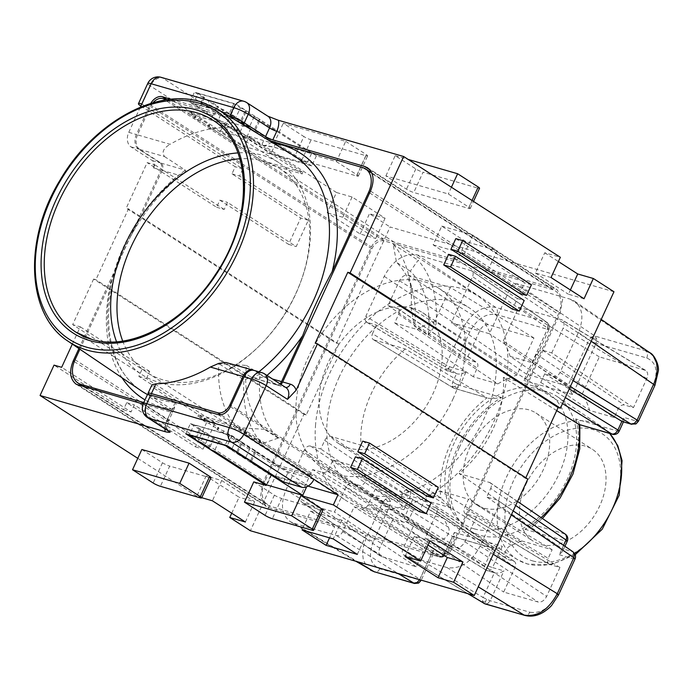 <?xml version="1.0" encoding="UTF-8"?>
<svg xmlns="http://www.w3.org/2000/svg" width="693" height="693" viewBox="0 0 693 693"><rect width="100%" height="100%" fill="white"/><g stroke="black" fill="none" stroke-linecap="round" stroke-linejoin="round"><path stroke-width="0.52" stroke-dasharray="3.46 2.6" d="M236.859 427.607L264.371 429.296A107.025 73.666 122.7 0 1 246.422 365.419L218.91 363.73A121.665 83.749 -57.3 0 0 236.859 427.607L261.911 443.719A121.665 83.749 -57.3 0 1 243.971 379.842L218.91 363.73M246.422 365.419L260.17 374.255A107.025 73.666 122.7 0 0 278.11 438.132L264.371 429.296M143.772 402.555L171.587 410.602L175.71 405.44L176.048 403.82L175.45 402.642L153.525 387.742L152.044 386.278L151.819 385.057M149.108 394.707A11.261 1.646 -155.3 0 0 150.65 395.798L171.959 409.502A5.631 0.823 24.7 0 1 173.267 410.75A5.631 0.823 24.7 0 1 171.587 410.602M152.936 102.798A11.261 7.753 -57.3 0 0 150.563 106.514L137.517 134.866L170.114 144.3A139.362 95.929 122.7 0 1 224.593 127.503L229.08 117.767L166.987 99.801M224.593 127.503C230.154 127.763 235.308 129.262 240.064 131.991L261.633 145.14L264.873 138.089A5.631 0.823 -155.3 0 0 267.082 139.336M271.76 142.178L266.684 145.106L263.678 145.625L261.694 145.175A140.168 96.483 122.7 0 1 276.42 147.852A140.168 96.483 122.7 0 1 292.931 155.085C284.139 149.731 274.229 146.569 263.184 145.608M164.596 156.609L185.412 170.183L185.88 171.102L183.74 173.068L178.508 175.121L162.153 170.391A5.631 4.002 -73.9 0 0 161.045 163.115L139.735 149.411L164.596 156.609C161.486 152.391 163.331 148.285 170.114 144.3M371.881 248.83A11.261 7.753 -57.3 0 1 384.156 240.913L552.434 289.605A22.531 15.506 122.7 0 1 555.301 290.904A22.531 15.506 122.7 0 1 558.35 314.258L451.23 547.141A11.261 7.753 -57.3 0 1 438.964 555.067L270.677 506.375A22.531 15.506 122.7 0 1 267.81 505.076A22.531 15.506 122.7 0 1 264.769 481.713L371.881 248.83L150.563 106.514M79.894 349.22L112.474 278.343L120.591 257.952C98.267 313.037 108.169 369.741 141.329 390.843A140.168 96.483 122.7 0 1 185.412 170.183M411.036 308.038L436.096 324.151A121.665 83.749 -57.3 0 0 418.148 260.273L410.282 271.214A107.025 73.666 122.7 0 1 428.231 335.091L414.483 326.256L411.036 308.038A121.665 83.749 -57.3 0 0 408.619 275.095A121.665 83.749 -57.3 0 0 393.096 244.161L396.535 262.378A107.025 73.666 122.7 0 1 412.82 292.359A107.025 73.666 122.7 0 1 414.483 326.256M428.231 335.091L436.096 324.151M253.517 370.27A11.261 8.004 -73.9 0 1 254.487 370.772L229.626 363.574L251.741 377.581L257.796 378.179L265.202 376.888L272.54 379.01M227.919 362.829L229.626 363.574M279.989 383.801A5.631 4.002 -73.9 0 1 276.55 384.823A5.631 4.002 -73.9 0 1 275.788 384.468L254.487 370.772M315.488 425.831A121.665 83.749 122.7 0 1 461.85 288.635A121.665 83.749 122.7 0 1 477.364 295.651A121.665 83.749 122.7 0 1 488.288 432.709A121.665 83.749 122.7 0 1 361.261 507.345A121.665 83.749 122.7 0 1 345.746 500.329A121.665 83.749 122.7 0 1 315.488 425.831M122.696 341.034A121.665 83.749 -57.3 0 0 147.548 372.869A121.665 83.749 -57.3 0 0 163.054 379.885A121.665 83.749 -57.3 0 0 259.442 345.798A121.665 83.749 -57.3 0 0 300.953 281.245A121.665 83.749 -57.3 0 0 279.158 168.2A121.665 83.749 -57.3 0 0 263.643 161.183A121.665 83.749 -57.3 0 0 239.882 158.801M229.08 117.767A11.261 1.646 24.7 0 1 236.096 120.443M264.873 138.089L261.763 136.088M162.153 170.391L140.073 218.338L126.888 243.529L120.591 257.952M137.517 134.866A11.261 8.004 106.1 0 0 139.735 149.411M235.837 131.263L244.776 137.015A3.941 0.572 24.7 0 1 248.744 138.695A3.941 0.572 24.7 0 1 250.762 140.203A3.941 0.572 24.7 0 1 249.584 140.107L302.165 173.917L266.372 163.565L213.799 129.747A3.941 0.572 24.7 0 1 209.823 128.066A3.941 0.572 24.7 0 1 207.805 126.559A3.941 0.572 24.7 0 1 208.983 126.654L200.052 120.911A3.941 0.572 24.7 0 1 196.076 119.231A3.941 0.572 24.7 0 1 194.057 117.715A3.941 0.572 24.7 0 1 195.235 117.819L188.704 113.617L224.497 123.978L231.029 128.17A3.941 0.572 24.7 0 1 234.996 129.851A3.941 0.572 24.7 0 1 237.015 131.367A3.941 0.572 24.7 0 1 235.837 131.263L236.538 129.747L245.469 135.49A3.941 0.572 24.7 0 1 249.445 137.171A3.941 0.572 24.7 0 1 251.455 138.687A3.941 0.572 24.7 0 1 250.286 138.591L249.584 140.107M393.096 244.161L418.148 260.273M410.282 271.214L396.535 262.378M260.17 374.255L243.971 379.842M278.11 438.132L261.911 443.719M216.996 429.227L217.689 427.711A3.941 0.572 24.7 0 0 219.707 429.227A3.941 0.572 24.7 0 0 223.683 430.907L276.256 464.717L312.049 475.069L259.468 441.259L258.766 442.775L311.348 476.593L275.563 466.233L222.981 432.423A3.941 0.572 24.7 0 1 219.005 430.743A3.941 0.572 24.7 0 1 216.996 429.227A3.941 0.572 24.7 0 1 218.165 429.331L209.234 423.588A3.941 0.572 24.7 0 1 205.258 421.907A3.941 0.572 24.7 0 1 203.248 420.391A3.941 0.572 24.7 0 1 204.426 420.486L197.895 416.294L233.68 426.645L240.211 430.847A3.941 0.572 24.7 0 1 244.187 432.527A3.941 0.572 24.7 0 1 246.197 434.043A3.941 0.572 24.7 0 1 245.019 433.939L253.959 439.683A3.941 0.572 24.7 0 1 257.926 441.363A3.941 0.572 24.7 0 1 259.944 442.879A3.941 0.572 24.7 0 1 258.766 442.775M217.689 427.711A3.941 0.572 24.7 0 1 218.867 427.815L218.165 429.331M203.248 420.391L203.941 418.875A3.941 0.572 24.7 0 0 205.96 420.382A3.941 0.572 24.7 0 0 209.936 422.063L218.867 427.815M203.941 418.875A3.941 0.572 24.7 0 1 205.119 418.97L204.426 420.486M246.197 434.043L246.899 432.519A3.941 0.572 24.7 0 0 244.88 431.011A3.941 0.572 24.7 0 0 240.913 429.331L234.381 425.13L198.588 414.769L205.119 418.97M246.899 432.519A3.941 0.572 24.7 0 1 245.72 432.423L245.019 433.939M259.944 442.879L260.646 441.363A3.941 0.572 24.7 0 0 258.628 439.847A3.941 0.572 24.7 0 0 254.652 438.167L245.72 432.423M260.646 441.363A3.941 0.572 24.7 0 1 259.468 441.259M116.528 341.718A126.169 86.85 -57.3 0 0 142.36 374.896A126.169 86.85 -57.3 0 0 158.437 382.172A126.169 86.85 -57.3 0 0 258.402 346.812A126.169 86.85 -57.3 0 0 301.446 279.877A126.169 86.85 -57.3 0 0 278.846 162.638A126.169 86.85 -57.3 0 0 262.76 155.362A126.169 86.85 -57.3 0 0 237.942 152.902M230.353 406.678L451.68 548.995L560.187 313.071L562.647 299.272L557.146 289.717L554.27 288.418L488.409 269.36L497.02 250.623L465.8 241.588L457.189 260.325L383.705 239.059A11.261 7.753 122.7 0 0 371.439 246.985L262.924 482.908L260.464 496.699L265.965 506.262L268.841 507.562L334.702 526.619L329.547 537.846M357.311 554.383L365.921 535.654L341.866 520.183L310.646 511.148L302.035 529.885M451.68 548.995A11.261 7.753 122.7 0 1 439.405 556.912L365.921 535.654M455.829 238.617L524.566 282.813L519.672 293.442M448.614 254.305L517.35 298.51L512.456 309.139M171.223 99.298L228.699 115.93M465.8 241.588L441.744 226.126L433.134 244.854L457.189 260.325M433.134 244.854L464.353 253.889L488.409 269.36M207.805 126.559L208.506 125.035A3.941 0.572 24.7 0 0 210.525 126.55A3.941 0.572 24.7 0 0 214.492 128.231L267.074 162.041L302.858 172.401L250.286 138.591M208.506 125.035A3.941 0.572 24.7 0 1 209.684 125.138L208.983 126.654M194.057 117.715L194.759 116.199A3.941 0.572 24.7 0 0 196.777 117.715A3.941 0.572 24.7 0 0 200.745 119.395L209.684 125.138M194.759 116.199A3.941 0.572 24.7 0 1 195.937 116.303L195.235 117.819M237.015 131.367L237.708 129.851A3.941 0.572 24.7 0 0 235.698 128.335A3.941 0.572 24.7 0 0 231.722 126.654L225.19 122.453L189.406 112.101L195.937 116.303M237.708 129.851A3.941 0.572 24.7 0 1 236.538 129.747M441.744 226.126L472.964 235.161L497.02 250.623M468.563 208.359A5.631 0.823 24.7 0 0 470.244 208.498A5.631 0.823 24.7 0 0 468.936 207.25L448.319 193.988L385.88 175.927L406.496 189.18A5.631 0.823 -155.3 0 0 413.738 192.498L468.563 208.359L477.884 188.106L423.059 172.245L413.738 192.498M267.645 116.095L268.009 116.285A11.261 7.753 -57.3 0 0 266.571 115.636L267.836 116.173M551.039 277.529L535.429 273.016L544.741 252.763L560.351 257.285M544.741 252.763L558.393 261.547M613.963 291.753L390.098 226.983L336.547 343.425L338.825 344.083L306.228 414.96L303.941 414.301L250.39 530.743M352.096 197.02L342.784 217.273L375.779 238.487L360.169 233.974L327.174 212.76L336.486 192.507L352.096 197.02L385.091 218.234L369.482 213.721L390.098 226.983M336.486 192.507L249.194 136.374L273.943 143.538L294.568 156.791L303.88 136.547L283.255 123.285L345.694 141.355L336.382 161.599L316.398 155.821L235.975 104.106L194.482 92.1L250.84 128.344L232.753 123.111A11.261 7.753 122.7 0 0 220.487 131.029L244.542 146.5L249.194 136.374M336.382 161.599L357.008 174.861A5.631 0.823 24.7 0 1 358.316 176.117A5.631 0.823 24.7 0 1 356.635 175.97L301.81 160.109A5.631 0.823 24.7 0 1 294.568 156.791M149.957 397.314L171.266 411.018L167.308 419.62L145.998 405.925L149.957 397.314A11.261 1.646 -155.3 0 1 147.332 394.811M143.096 404.08L170.894 412.127A5.631 0.823 -155.3 0 0 172.574 412.266A5.631 0.823 -155.3 0 0 171.266 411.018M334.702 526.619L310.646 511.148M254.097 370.409A11.261 8.004 -73.9 0 1 255.622 371.101L276.931 384.806A5.631 4.002 -73.9 0 0 277.694 385.152A5.631 4.002 -73.9 0 0 280.864 384.364M78.915 348.553L161.01 170.054A5.631 4.002 -73.9 0 0 159.901 162.786L138.591 149.082A11.261 8.004 -73.9 0 1 136.382 134.537L150.112 104.669A11.261 7.753 122.7 0 1 150.745 103.448M140.324 107.198L128.768 132.337A11.261 8.004 -73.9 0 0 130.977 146.881L152.287 160.577A5.631 4.002 -73.9 0 1 153.396 167.853L154.79 164.813L147.176 162.612L126.221 208.177L336.547 343.425M303.941 414.301L93.624 279.054L95.903 279.712L128.508 208.836L126.221 208.177M93.624 279.054L72.661 324.619L142.082 369.256L138.825 376.342L207.553 420.547L195.452 446.872L126.715 402.668L123.458 409.762L54.037 365.116M72.332 344.092L80.275 326.819L72.661 324.619M140.852 106.064A11.261 1.646 -155.3 0 0 141.06 106.202L235.23 166.753L231.964 173.839L300.701 218.035L288.591 244.36L219.854 200.164L216.597 207.25L147.176 162.612M216.597 207.25L224.211 209.459L227.469 202.365L296.206 246.569L308.316 220.244L239.579 176.039L242.845 168.953L141.805 103.985M242.845 168.953L235.23 166.753M250.84 128.344L246.18 138.47L189.821 102.226L194.482 92.1M189.821 102.226L231.323 114.232L235.975 104.106M273.943 143.538L283.255 123.285M316.398 155.821L311.737 165.948L244.542 146.5M360.169 233.974L369.482 213.721M311.737 165.948L231.323 114.232M246.18 138.47L220.487 131.029L150.381 85.949L141.06 106.202M198.025 93.364L233.81 103.725L240.341 107.926L235.681 118.044L229.149 113.851L193.364 103.491L199.896 107.692A3.941 0.572 24.7 0 0 198.718 107.588L203.378 97.462A3.941 0.572 24.7 0 1 204.548 97.566L198.025 93.364L193.364 103.491M240.341 107.926A3.941 0.572 24.7 0 1 244.308 109.607A3.941 0.572 24.7 0 1 246.327 111.114A3.941 0.572 24.7 0 1 245.149 111.019L254.088 116.762A3.941 0.572 24.7 0 1 258.056 118.442A3.941 0.572 24.7 0 1 260.074 119.958A3.941 0.572 24.7 0 1 258.896 119.854L311.478 153.664L275.693 143.312L223.111 109.503A3.941 0.572 24.7 0 1 219.135 107.822A3.941 0.572 24.7 0 1 217.126 106.306A3.941 0.572 24.7 0 1 218.295 106.41L209.364 100.658L204.704 110.785A3.941 0.572 24.7 0 1 200.736 109.104A3.941 0.572 24.7 0 1 198.718 107.588M204.704 110.785L213.643 116.528A3.941 0.572 24.7 0 0 212.465 116.433L217.126 106.306M223.111 109.503L218.451 119.629A3.941 0.572 24.7 0 1 214.483 117.949A3.941 0.572 24.7 0 1 212.465 116.433M218.451 119.629L271.032 153.439L306.817 163.791L254.244 129.981A3.941 0.572 24.7 0 0 255.414 130.085L260.074 119.958M254.088 116.762L249.428 126.888A3.941 0.572 24.7 0 1 253.404 128.569A3.941 0.572 24.7 0 1 255.414 130.085M249.428 126.888L240.497 121.145A3.941 0.572 24.7 0 0 241.666 121.24L246.327 111.114M235.681 118.044A3.941 0.572 24.7 0 1 239.657 119.724A3.941 0.572 24.7 0 1 241.666 121.24M556.713 410.602L503.317 377.339L534.632 386.399C537.075 386.763 539.128 385.438 540.765 382.441L544.724 373.83L553.863 376.472C556.314 376.836 558.359 375.519 559.996 372.513L578.395 332.51C584.052 318.494 582.796 308.056 574.636 301.212L570.408 299.229L516.727 283.697C514.275 283.333 512.231 284.658 510.594 287.656L489.397 333.731L451.325 322.713L472.522 276.637L547.825 328.187L549.081 329.392L547.392 329.262L523.873 380.388L527.174 377.009L526.637 374.255L451.325 322.713M376.446 325.138L372.488 333.749L456.167 384.035L454.903 386.789L457.198 388.349L454.816 388.634L453.473 388.045L452.131 386.079L452.633 382.164L456.592 373.553L376.446 325.138L366.649 322.21C365.029 320.98 364.752 319.023 365.826 316.329L384.225 276.325C393.087 260.118 404.132 252.988 417.351 254.946L471.82 270.842C473.336 272.115 473.562 274.047 472.522 276.637M373.96 339.908L405.284 348.969L487.006 397.843L454.114 388.331L373.31 339.622C371.691 338.392 371.413 336.434 372.488 333.749M412.647 499.67L405.188 515.878L485.343 564.293A5.631 0.823 -155.3 0 0 492.524 567.567L502.304 546.301C499.047 548.25 496.136 548.96 493.581 548.423L412.647 499.67L375.329 488.877L367.879 505.084C366.242 508.082 364.197 509.398 361.746 509.043L354.132 506.834L342.723 531.644C341.077 534.649 339.033 535.966 336.59 535.602L293.936 523.267L290.402 521.725C281.644 515.081 280.163 504.504 285.958 489.986L304.357 449.982C305.994 446.985 308.038 445.66 310.49 446.023L320.772 448.995L324.731 440.393C326.368 437.387 328.413 436.07 330.864 436.434L361.036 445.157A90.125 62.041 122.7 0 1 405.284 348.969M575.493 555.613L574.047 554.599L572.349 551.55L497.825 500.372C499.341 501.637 499.575 503.568 498.527 506.167L480.128 546.171C471.266 562.378 460.221 569.507 446.994 567.55L403.698 554.928C402.079 553.698 401.801 551.741 402.876 549.047L414.284 524.246L406.011 521.751C404.391 520.521 404.114 518.563 405.188 515.878M497.046 500L486.763 497.028L490.722 488.418L515.661 505.492M503.317 377.339A90.125 62.041 122.7 0 1 459.069 473.527L490.029 482.623C491.536 483.896 491.77 485.828 490.722 488.418M527.806 479.071L525.528 478.413L525.814 477.789M521.604 540.886L552.139 549.722L548.18 558.333L464.553 507.813L468.511 499.203L440.081 490.973A95.755 65.913 -57.3 0 1 430.154 495.183A5.631 3.881 122.7 0 0 425.926 499.792A5.631 3.881 122.7 0 0 426.94 504.825L506.765 558.913A7.952 5.475 122.7 0 1 505.336 551.819A7.952 5.475 122.7 0 1 511.313 545.304A93.434 64.319 -57.3 0 0 521.604 540.886L440.081 490.973M559.944 567.472L476.308 516.952L465.375 513.686L549.003 564.215L559.944 567.472L546.612 596.448C544.317 600.649 541.45 602.503 538.019 601.992L503.664 592.056L515.081 567.246C516.12 564.648 515.895 562.716 514.379 561.451L507.856 559.424A7.952 5.475 122.7 0 1 506.765 558.913M549.003 564.215C547.383 562.985 547.106 561.018 548.18 558.333M448.302 527.07A7.952 5.475 122.7 0 1 447.115 535.836A7.952 5.475 122.7 0 1 439.475 539.639L433.74 537.976C431.289 537.612 429.244 538.929 427.598 541.935L416.19 566.744L380.743 556.288C378.621 554.513 378.3 551.81 379.764 548.172L393.096 519.196L403.369 522.167C405.821 522.531 407.865 521.205 409.511 518.208L413.47 509.598L444.005 518.433A93.434 64.319 -57.3 0 0 448.302 527.07L365.575 476.498A5.631 3.881 122.7 0 1 364.735 482.709A5.631 3.881 122.7 0 1 359.329 485.395L352.027 483.281L433.74 537.976M459.216 447.756A79.981 55.059 122.7 0 1 546.344 391.51A79.981 55.059 122.7 0 1 557.302 396.63A79.981 55.059 122.7 0 1 567.342 479.045A79.981 55.059 122.7 0 1 470.79 531.159A79.981 55.059 122.7 0 1 459.216 447.756M582.25 393.996L599.332 356.869L645.642 370.4C647.912 372.124 648.301 374.87 646.794 378.629L633.471 407.614L624.332 404.963C621.881 404.608 619.837 405.925 618.199 408.931L614.241 417.532L589.622 410.412A100.199 68.971 -57.3 0 0 582.25 393.996L503.274 341.077A102.512 70.565 -57.3 0 1 510.083 356.349L589.622 410.412M497.895 383.87A100.199 68.971 -57.3 0 1 516.857 375.078L533.939 337.95L488.539 324.809C485.109 324.307 482.25 326.152 479.946 330.353L466.623 359.338L476.541 362.344C478.049 363.608 478.283 365.549 477.234 368.139L473.276 376.749L497.895 383.87L417.143 329.452L394.698 322.964L398.657 314.353L477.234 368.139M476.308 516.952L464.899 541.753C462.603 545.963 459.736 547.808 456.306 547.305L425.086 538.27L503.664 592.056M426.94 504.825A5.631 3.881 122.7 0 0 427.711 505.18L435.802 507.666C437.318 508.931 437.543 510.862 436.503 513.461L425.086 538.27M465.375 513.686C463.756 512.456 463.478 510.498 464.553 507.813M552.139 549.722L468.511 499.203M381.834 556.8L303.257 503.014L334.476 512.049L345.885 487.24C347.531 484.242 349.575 482.917 352.027 483.281M303.257 503.014L302.165 502.503C300.043 500.727 299.722 498.024 301.186 494.386L312.595 469.577L393.096 519.196M444.005 518.433L361.408 468.217L332.969 459.987L329.01 468.589C327.373 471.595 325.329 472.912 322.877 472.557L312.595 469.577M361.408 468.217A95.755 65.913 -57.3 0 0 365.575 476.498M332.969 459.987L413.47 509.598M416.19 566.744L334.476 512.049M525.84 484.537A54.634 37.613 122.7 0 1 592.316 449.272A54.634 37.613 122.7 0 1 599.696 505.907A54.634 37.613 122.7 0 1 533.22 541.181A54.634 37.613 122.7 0 1 525.84 484.537M469.482 448.293A54.634 37.613 122.7 0 1 535.958 413.028A54.634 37.613 122.7 0 1 543.338 469.672A54.634 37.613 122.7 0 1 476.853 504.937A54.634 37.613 122.7 0 1 469.482 448.293M474.272 528.846A77.729 53.508 122.7 0 1 464.362 524.367A77.729 53.508 122.7 0 1 457.38 436.798A77.729 53.508 122.7 0 1 538.539 389.119A77.729 53.508 122.7 0 1 548.449 393.598A77.729 53.508 122.7 0 1 555.431 481.167A77.729 53.508 122.7 0 1 474.272 528.846M412.759 308.238A77.729 53.508 -57.3 0 0 331.601 355.916A77.729 53.508 -57.3 0 0 338.582 443.485A77.729 53.508 -57.3 0 0 348.492 447.964A77.729 53.508 -57.3 0 0 429.651 400.285A77.729 53.508 -57.3 0 0 422.669 312.716A77.729 53.508 -57.3 0 0 412.759 308.238M452.962 399.029A107.025 73.666 -57.3 0 0 438.513 288.08A107.025 73.666 -57.3 0 0 394.161 281.15A107.025 73.666 -57.3 0 0 308.29 357.172A107.025 73.666 -57.3 0 0 322.739 468.121A107.025 73.666 -57.3 0 0 452.962 399.029M339.215 377.061A107.025 73.666 -57.3 0 0 343.2 479.071A107.025 73.666 -57.3 0 0 353.673 488.011A107.025 73.666 -57.3 0 0 483.896 418.918A107.025 73.666 -57.3 0 0 469.438 307.969A107.025 73.666 -57.3 0 0 339.215 377.061M510.083 356.349L532.519 362.846L614.241 417.532M532.519 362.846L536.477 354.236C538.123 351.23 540.168 349.913 542.619 350.277L551.758 352.919L633.471 407.614M503.274 341.077L518.832 307.25L562.014 319.88C564.284 321.604 564.665 324.35 563.166 328.11L551.758 352.919M518.832 307.25L599.332 356.869M533.939 337.95L450.303 287.422L434.745 321.249A102.512 70.565 -57.3 0 0 417.143 329.452M516.857 375.078L434.745 321.249M398.657 314.353C399.705 311.763 399.471 309.832 397.964 308.558L388.045 305.552L399.454 280.743C401.749 276.533 404.617 274.688 408.038 275.199L450.303 287.422M473.276 376.749L394.698 322.964M388.045 305.552L466.623 359.338M564.925 546.301L562.612 551.325L562.075 548.57L573.146 551.923M483.861 603.352L482.519 601.385L483.021 597.47L490.211 600.744L529.85 612.214C528.248 615.089 526.351 616.051 524.142 615.098M482.519 601.385L485.291 602.096L487.595 603.655L485.204 603.941M414.284 524.246L495.218 572.998L487.525 570.763A5.631 4.002 106.1 0 0 492.524 567.567L503.95 570.867C500.684 572.816 497.782 573.527 495.218 572.998M385.455 499.159L387.595 501.238L386.2 504.27L382.666 502.399L385.455 499.159L388.799 498.44L390.497 501.489L389.847 505.673L373.284 541.675L366.103 538.409L363.383 546.491L362.586 553.265L363.262 559.485L366.528 566.528L370.564 570.148M361.036 445.157L440.921 498.033L450.874 507.839L410.221 496.075L403.941 509.745L399.081 501.411L320.772 448.995M367.307 322.496L446.812 370.634L445.469 368.667L445.98 364.752L449.506 366.614L448.241 369.378L450.545 370.937L447.453 370.911L457.38 373.891C459.935 374.419 462.846 373.718 466.103 371.769L453.161 368.026L469.724 332.016C476.931 318.78 485.932 312.967 496.708 314.596L547.392 329.262L548.042 325.078L546.344 322.028L547.141 322.401L548.38 324.298L547.825 328.187L526.637 374.255L567.714 386.148L489.397 333.731M405.829 489.57L407.969 491.649L406.566 494.672L403.04 492.81L405.829 489.57L409.173 488.842L440.921 498.033A87.898 60.508 -57.3 0 1 487.006 397.843L453.473 388.045L373.31 339.622M454.903 386.789L452.131 386.079M384.225 276.325L462.543 328.742C471.422 312.517 482.467 305.388 495.66 307.363L546.344 322.028L471.041 270.478M596.734 339.163L593.832 338.912L592.428 341.944L588.903 340.072L591.692 336.833L595.036 336.114L596.734 339.163L596.084 343.347L646.768 358.012C656.332 362.274 658.497 371.309 653.274 385.126L636.711 421.136L623.769 417.385L623.83 421.049L622.487 421.665M593.832 338.912L591.692 336.833M548.38 324.298L549.488 326.082L549.081 329.392L549.488 326.082L548.042 325.078M366.649 322.21L446.812 370.634L457.38 373.891M448.241 369.378L445.469 368.667M592.428 341.944L596.084 343.347L572.565 394.482L567.714 386.148L588.903 340.072L510.594 287.656M631.713 424.333L634.095 424.047L636.711 421.136L638.392 421.283M544.724 373.83L569.256 388.955M636.139 423.744L634.095 424.047M542.437 518.494L532.302 526.775L533.298 525.502L532.804 524.618L459.069 473.527M578.889 424.428C580.136 424.229 579.071 422.409 575.684 418.962L617.48 431.055L623.769 417.385M532.302 526.775L524.947 529.27A82.268 56.627 -57.3 0 0 575.684 418.962M562.612 551.325L559.312 554.703L565.601 541.034A5.631 4.002 106.1 0 0 564.552 533.801A5.631 3.933 124.4 0 1 565.341 534.182M563.548 545.356L562.075 548.57L486.763 497.028M487.881 398.206L492.801 398.579L501.611 397.531A82.268 56.627 -57.3 0 0 450.874 507.839M330.864 436.434L409.173 488.842L410.871 491.9L410.221 496.075L406.566 494.672M407.969 491.649L410.871 491.9M387.595 501.238L390.497 501.489M414.431 583.463L416.814 583.177L419.438 580.266L433.177 550.389L433.238 554.062L431.271 554.383L354.132 506.834M421.015 580.11L419.863 579.192L419.611 579.703M418.867 582.874L416.814 583.177M442.29 555.899L444.022 556.314L446.275 553.837L445.027 552.633L442.29 555.899L438.894 556.592L441.978 556.609L444.594 553.698L454.374 532.432L454.435 536.105L452.477 536.425L375.329 488.877M441.978 556.609L444.022 556.314L446.275 553.837L433.177 550.389M485.291 602.096L486.555 599.332M224.211 209.459L154.79 164.813M308.316 220.244L300.701 218.035M231.964 173.839L239.579 176.039M219.854 200.164L227.469 202.365M288.591 244.36L296.206 246.569M231.722 513.218L239.085 497.227L206.09 476.013L221.699 480.535L212.387 500.779M201.767 497.713L196.777 496.266L206.09 476.013M196.777 496.266L137.786 458.333M306.228 414.96L95.903 279.712M338.825 344.083L128.508 208.836M221.699 480.535L254.686 501.749L239.085 497.227M245.374 522.002L254.686 501.749M138.825 376.342L146.44 378.551L215.168 422.747L203.066 449.073L134.329 404.877L131.072 411.963L61.651 367.325M142.082 369.256L149.697 371.465L146.44 378.551M149.697 371.465L80.275 326.819M215.168 422.747L207.553 420.547M123.458 409.762L131.072 411.963M126.715 402.668L134.329 404.877M195.452 446.872L203.066 449.073M210.984 477.668A5.631 0.823 24.7 0 1 209.303 477.529L169.707 466.068L160.395 486.321M141.848 449.497L162.465 462.759A5.631 0.823 -155.3 0 0 169.707 466.068M322.921 510.057A5.631 0.823 24.7 0 1 321.24 509.918L281.644 498.458L272.332 518.71M253.777 481.886L274.402 495.149A5.631 0.823 -155.3 0 0 281.644 498.458M341.866 520.183L333.255 538.92M362.69 441.12L431.418 485.317L426.533 495.954M355.474 456.817L424.203 501.013L419.317 511.642M405.033 556.522L414.345 536.278L429.955 540.791M414.345 536.278L427.997 545.053M438.279 487.3L431.418 485.317M424.203 501.013L431.055 502.997M266.51 484.684L270.807 475.337L307.987 486.096M270.807 475.337L190.393 423.631L185.733 433.757M190.393 423.631L231.886 435.637L288.253 471.881L313.946 479.313M193.936 424.896L229.721 435.256L236.252 439.449A3.941 0.572 24.7 0 1 240.228 441.129A3.941 0.572 24.7 0 1 242.238 442.645A3.941 0.572 24.7 0 1 241.06 442.55L250 448.293A3.941 0.572 24.7 0 1 253.967 449.974A3.941 0.572 24.7 0 1 255.986 451.49A3.941 0.572 24.7 0 1 254.807 451.386L307.389 485.195L271.604 474.844L219.023 441.034A3.941 0.572 24.7 0 1 215.047 439.353A3.941 0.572 24.7 0 1 213.037 437.837A3.941 0.572 24.7 0 1 214.206 437.933L205.275 432.189A3.941 0.572 24.7 0 1 201.299 430.509A3.941 0.572 24.7 0 1 199.289 428.993A3.941 0.572 24.7 0 1 200.468 429.097L193.936 424.896L189.38 434.806M283.593 482.007L288.253 471.881M231.886 435.637L227.235 445.764M342.784 217.273L327.174 212.76M385.091 218.234L375.779 238.487M345.694 141.355L366.32 154.608A5.631 0.823 24.7 0 1 367.628 155.864A5.631 0.823 24.7 0 1 365.947 155.717L311.122 139.856A5.631 0.823 24.7 0 1 303.88 136.547M525.528 478.413L315.202 343.165M472.964 235.161L464.353 253.889M385.88 175.927L395.192 155.674L415.809 168.936A5.631 0.823 -155.3 0 0 423.059 172.245M395.192 155.674L408.186 159.433M479.565 188.253A5.631 0.823 24.7 0 1 477.884 188.106M451.42 187.231L448.319 193.988M584.034 298.744L568.425 294.23L570.382 289.969M535.429 273.016L568.425 294.23M531.418 284.797L524.566 282.813M517.35 298.51L524.203 300.493M229.721 435.256L225.164 445.166M236.252 439.449L231.956 448.795M241.06 442.55L236.408 452.668M250 448.293L245.703 457.64M254.807 451.386L250.156 461.512M307.389 485.195L306.67 486.763M271.604 474.844L266.944 484.97M219.023 441.034L214.362 451.152M214.206 437.933L209.555 448.059M205.275 432.189L200.615 442.316M200.468 429.097L195.807 439.223M223.683 430.907L222.981 432.423M276.256 464.717L275.563 466.233M209.936 422.063L209.234 423.588M198.588 414.769L197.895 416.294M234.381 425.13L233.68 426.645M240.913 429.331L240.211 430.847M254.652 438.167L253.959 439.683M312.049 475.069L311.348 476.593M209.364 100.658A3.941 0.572 24.7 0 1 205.388 98.978A3.941 0.572 24.7 0 1 203.378 97.462M233.81 103.725L229.149 113.851M245.149 111.019L240.497 121.145M258.896 119.854L254.244 129.981M311.478 153.664L306.817 163.791M275.693 143.312L271.032 153.439M218.295 106.41L213.643 116.528M204.548 97.566L199.896 107.692M245.469 135.49L244.776 137.015M302.858 172.401L302.165 173.917M267.074 162.041L266.372 163.565M214.492 128.231L213.799 129.747M200.745 119.395L200.052 120.911M189.406 112.101L188.704 113.617M225.19 122.453L224.497 123.978M231.722 126.654L231.029 128.17M154.149 388.193L150.65 395.798M161.045 163.115L185.352 170.149M85.845 387.517L270.677 506.375M75.061 359.728L264.769 481.713M172.193 409.303A145.799 100.364 122.7 0 1 145.002 399.878M121.977 377.728A145.799 100.364 122.7 0 1 111.564 280.362M275.788 384.468L251.481 377.434M451.23 547.141L230.908 405.466M369.646 192.914L558.35 314.258M240.064 131.991L243.347 124.861M438.964 555.067L220.781 414.769M141.017 216.337A145.799 100.364 122.7 0 1 178.508 175.121M175.26 402.486A140.168 96.483 122.7 0 1 160.533 399.809A140.168 96.483 122.7 0 1 147.626 394.62M175.208 402.451L171.959 409.502M217.489 109.104A138.037 95.019 -57.3 0 0 201.23 101.975A138.037 95.019 -57.3 0 0 57.658 185.646A138.037 95.019 -57.3 0 0 68.183 341.285M258.939 371.803A140.168 96.483 122.7 0 1 251.542 377.477M384.156 240.913L162.829 98.597M362.725 167.619L552.434 289.605M271.517 142.697A145.799 100.364 122.7 0 1 272.973 142.923M266.952 375.424A145.799 100.364 122.7 0 1 265.202 376.888M278.846 162.638L212.43 119.932A126.169 86.85 122.7 0 1 223.761 262.067A126.169 86.85 122.7 0 1 92.022 339.466A126.169 86.85 122.7 0 1 91.398 339.275M167.108 99.783L383.705 239.059M369.819 169.802L554.27 288.418M266.571 115.636L245.261 101.932A11.261 7.753 122.7 0 1 246.699 102.581M243.737 101.239A11.261 8.004 -73.9 0 1 245.261 101.932L162.647 78.023L232.753 123.111M218.087 414.596L439.405 556.912M79.141 385.577L268.841 507.562M370.486 191.086L560.187 313.071M143.373 403.421A11.261 1.646 -155.3 0 0 145.998 405.925A11.261 7.753 122.7 0 0 147.514 417.602M167.308 419.62A11.261 7.753 -57.3 0 0 168.823 431.306C167.767 429.296 165.592 429.643 168.616 420.876A5.631 0.823 -155.3 0 0 167.308 419.62M170.894 412.127L166.935 420.729A16.901 11.634 -57.3 0 0 164.969 428.82M166.935 420.729A5.631 0.823 -155.3 0 0 168.616 420.876L172.574 412.266M153.396 167.853L161.01 170.054M152.287 160.577L159.901 162.786M130.977 146.881L138.591 149.082M150.112 104.669L371.439 246.985M74.281 361.599L262.924 482.908M128.768 132.337L136.382 134.537M147.756 83.446A11.261 1.646 -155.3 0 0 150.381 85.949A11.261 7.753 122.7 0 1 162.647 78.023A11.261 8.004 106.1 0 0 161.123 77.33M570.408 299.229L645.72 350.779L595.036 336.114L516.727 283.697M578.395 332.51L591.19 341.268M559.996 372.513L573.102 380.596M524.947 529.27L565.601 541.034A5.631 0.823 -155.3 0 0 567.281 541.181M559.312 554.703L573.397 558.783L556.843 594.785C549.627 608.021 540.635 613.833 529.85 612.214M487.595 603.655L490.211 600.744L503.95 570.867M454.374 532.432L502.304 546.301M373.284 541.675C368.061 555.5 370.227 564.535 379.79 568.788L421.11 580.413M403.941 509.745L386.2 504.27M501.611 397.531L459.823 385.438L466.103 371.769M572.565 394.482L523.873 380.388M464.899 541.753L546.612 596.448M456.306 547.305L538.019 601.992M511.313 545.304L430.154 495.183M515.081 567.246L436.503 513.461M513.6 561.079L435.022 507.293M427.711 505.18L507.856 559.424M549.662 564.492L466.025 513.972M379.764 548.172L301.186 494.386M322.877 472.557L403.369 522.167M329.01 468.589L409.511 518.208M345.885 487.24L427.598 541.935M439.475 539.639L359.329 485.395M609.615 433.428A78.664 54.149 -57.3 0 0 602.685 427.382A78.664 54.149 -57.3 0 0 591.909 422.349A78.664 54.149 -57.3 0 0 506.219 477.668A78.664 54.149 -57.3 0 0 517.602 559.693A78.664 54.149 -57.3 0 0 526.871 563.755A78.664 54.149 -57.3 0 0 574.679 553.482M532.579 560.871A73.034 50.277 -57.3 0 0 612.136 509.511A73.034 50.277 -57.3 0 0 592.957 429.582A73.034 50.277 -57.3 0 0 513.4 480.942A73.034 50.277 -57.3 0 0 532.579 560.871M536.477 354.236L618.199 408.931M542.619 350.277L624.332 404.963M646.794 378.629L563.166 328.11M644.724 370.001L561.096 319.482M397.184 308.194L475.762 361.98M408.038 275.199L488.539 324.809M399.454 280.743L479.946 330.353M575.077 558.922L573.397 558.783L574.047 554.599M556.843 594.785L558.523 594.932M480.128 546.171L493.234 554.244M446.994 567.55L478.257 586.815M511.321 514.925L498.527 506.167M404.357 555.214L468.139 593.745M402.876 549.047L483.021 597.47L494.438 572.661L486.824 570.46A5.631 4.002 106.1 0 0 487.525 570.763A5.631 5.631 0 0 1 486.174 570.174A5.631 3.82 -58.9 0 0 486.824 570.46L406.67 522.037M304.357 449.982L382.666 502.399L366.103 538.409L285.958 489.986M310.49 446.023L388.799 498.44L399.081 501.411L403.04 492.81L324.731 440.393M293.936 523.267L357.727 561.798M456.167 384.035L459.823 385.438L457.198 388.349M417.351 254.946L495.66 307.363C497.539 309.035 497.886 311.443 496.708 314.596M646.768 358.012C647.946 354.859 647.591 352.451 645.72 350.779M469.724 332.016L462.543 328.742L445.98 364.752L365.826 316.329M449.506 366.614L453.161 368.026L450.545 370.937M653.274 385.126L654.954 385.273M553.863 376.472L570.33 386.625M540.765 382.441L565.297 397.557M612.473 434.26A5.631 4.002 106.1 0 0 617.48 431.055A5.631 0.823 -155.3 0 0 619.161 431.202M534.632 386.399L562.525 403.595M489.249 482.259L564.552 533.801L532.804 524.618A87.898 60.508 -57.3 0 0 541.12 517.593M379.79 568.788C378.196 571.673 376.299 572.635 374.09 571.682M336.59 535.602L397.981 573.449M342.723 531.644L419.863 579.192L431.271 554.383L438.894 556.592L361.746 509.043M406.011 521.751L486.174 570.174A5.631 3.82 -58.9 0 1 485.343 564.293L492.792 548.094L452.477 536.425L445.027 552.633L367.879 505.084M162.465 462.759L153.153 483.012M199.991 497.773L209.303 477.529M285.629 387.422A5.631 4.002 -73.9 0 1 285.308 387.352L285.984 387.656A11.261 7.753 -57.3 0 0 284.546 387.006L263.236 373.302A11.261 8.004 106.1 0 0 261.711 372.609M264.674 373.951A11.261 7.753 -57.3 0 0 263.236 373.302L255.622 371.101M277.694 385.152L285.308 387.352A5.631 4.002 -73.9 0 1 284.546 387.006L276.931 384.806M311.919 530.162L321.24 509.918M274.402 495.149L265.081 515.393M356.635 175.97L365.947 155.717M301.81 160.109L311.122 139.856M357.008 174.861L366.32 154.608M415.809 168.936L406.496 189.18M468.936 207.25L472.046 200.494M84.295 387.066L267.81 505.076M412.82 292.359L408.619 275.095M147.548 372.869L345.746 500.329M130.388 236.772C144.508 210.698 162.664 189.232 184.858 172.366M276.55 384.823L252.425 377.841M371.734 172.86L555.301 290.904M173.267 410.75L175.693 405.474M75.944 332.181L142.36 374.896M574.636 301.212L601.238 319.43M514.379 561.451L435.802 507.666M302.165 502.503L380.743 556.288M575.277 554.695L550.952 564.743L527.572 564.067L517.602 559.693L470.79 531.159M609.762 433.471L602.685 427.382L557.302 396.63M535.958 413.028L592.316 449.272M338.582 443.485L464.362 524.367M322.739 468.121L353.673 488.011M645.642 370.4L562.014 319.88M397.964 308.558L476.541 362.344M513.184 510.88L497.825 500.372M467.792 593.65L403.698 554.928M355.838 561.252L290.402 521.725M527.174 377.009L549.073 329.4M471.82 270.842L547.141 322.401L549.419 325.649M490.029 482.623L517.524 501.446M623.83 421.049L623.423 421.933M433.238 554.062L421.223 580.171M443.659 556.54L439.596 556.895L431.895 554.669M454.435 536.105L446.275 553.846M493.581 548.423L453.101 536.711M76.265 384.277L265.965 506.262M358.316 176.117L367.628 155.864M367.446 167.732L557.146 289.717M470.244 208.498L473.501 201.429M237.708 452.503L242.238 442.645M251.455 461.339L255.986 451.49M208.61 447.453L213.037 437.837M194.863 438.617L199.289 428.993M250.762 140.203L251.455 138.687M300.953 281.245L301.446 279.877M259.442 345.798L258.402 346.812M422.669 312.716L548.449 393.598M438.513 288.08L469.438 307.969M279.158 168.2L477.364 295.651M476.853 504.937L533.22 541.181"/><path stroke-width="1.04" d="M148.033 393.295L151.984 384.814L155.873 383.835L151.395 393.581A11.261 1.646 -155.3 0 0 148.033 393.295A11.261 1.646 -155.3 0 0 149.108 394.707M166.987 99.801L162.829 98.597A11.261 7.753 -57.3 0 0 152.936 102.798M267.082 139.336A5.631 0.823 -155.3 0 0 272.115 141.398L362.725 167.619A22.531 15.506 122.7 0 1 365.601 168.919A22.531 15.506 122.7 0 1 368.641 192.273L332.138 271.639C320.911 292.074 311.096 313.418 302.694 335.663L281.557 381.618A5.631 4.002 -73.9 0 1 279.989 383.801M143.772 402.555L80.977 384.39A22.531 15.506 122.7 0 1 78.11 383.09A22.531 15.506 122.7 0 1 75.061 359.728L79.894 349.22M151.395 393.581L217.637 412.751A11.261 7.753 -57.3 0 0 229.911 404.825L242.948 376.472A11.261 8.004 -73.9 0 1 252.954 370.071A11.261 8.004 -73.9 0 1 253.517 370.27M242.948 376.472L210.36 367.047L218.676 363.409L225.866 362.474L252.954 370.071M239.882 158.801A121.665 83.749 -57.3 0 0 142.905 225.234A121.665 83.749 -57.3 0 0 122.696 341.034M236.096 120.443A11.261 1.646 24.7 0 1 243.564 124.385L261.763 136.088M210.36 367.047A139.362 95.929 122.7 0 1 155.873 383.835M237.942 152.902A126.169 86.85 -57.3 0 0 137.552 221.795A126.169 86.85 -57.3 0 0 116.528 341.718M329.547 537.846L326.091 545.356L357.311 554.383L333.255 538.92L302.035 529.885L326.091 545.356M525.814 477.789L558.125 407.536L560.412 408.194L350.086 272.955L347.799 272.288L315.202 343.165L317.489 343.832L527.806 479.071L474.255 595.512L453.629 582.259L438.019 577.737L405.033 556.522L420.642 561.044L333.35 504.911L338.011 494.785L313.946 479.313A11.261 7.753 122.7 0 1 301.68 487.24L283.593 482.007L227.235 445.764L185.733 433.757L266.155 485.464L253.777 481.886L244.464 502.139L265.081 515.393A5.631 0.823 -155.3 0 0 272.332 518.71L311.919 530.162A5.631 0.823 24.7 0 0 313.6 530.31L322.921 510.057A5.631 0.823 24.7 0 0 321.604 508.809L300.987 495.547L333.35 504.911M560.412 408.194L613.963 291.753L593.347 278.499L584.034 298.744L551.039 277.529L560.351 257.285L403.647 156.514L350.086 272.955M455.829 238.617L450.944 249.246L457.796 251.23L462.681 240.601L455.829 238.617M457.796 251.23L526.524 295.426L519.672 293.442L450.944 249.246M455.466 256.289L448.614 254.305L443.719 264.943L512.456 309.139L519.308 311.122L524.203 300.493L455.466 256.289L450.58 266.926L443.719 264.943M244.265 122.869L265.575 136.573L269.534 127.962L248.224 114.258L244.265 122.869A11.261 1.646 24.7 0 0 229.773 116.242L233.732 107.64L151.117 83.732L140.324 107.198M317.489 343.832L296.145 390.22A16.901 11.634 -57.3 0 0 290.315 384.156L282.701 381.947L370.486 191.086C374.722 180.509 373.709 172.73 367.446 167.732L364.57 166.433L272.817 139.882A5.631 0.823 24.7 0 1 265.575 136.573M150.745 103.448A11.261 7.753 122.7 0 1 162.387 96.743L171.223 99.298M228.699 115.93L229.773 116.242M267.836 116.173L277.91 120.123L403.647 156.514M558.393 261.547L577.737 273.978L593.347 278.499M150.693 395.097L146.734 403.707L229.357 427.607L251.706 379.01L244.092 376.81L230.353 406.678A11.261 7.753 122.7 0 1 218.087 414.596L150.693 395.097A11.261 1.646 -155.3 0 0 147.332 394.811L143.373 403.421A11.261 11.261 0 0 0 147.514 417.602A11.261 7.753 122.7 0 0 148.952 418.251L231.575 442.16L301.68 487.24M78.915 348.553L73.224 360.923C68.979 371.491 69.993 379.279 76.265 384.277L143.096 404.08M244.092 376.81A11.261 8.004 -73.9 0 1 254.097 370.409L261.711 372.609A11.261 8.004 106.1 0 0 251.706 379.01A11.261 1.646 24.7 0 1 266.199 385.629A11.261 7.753 -57.3 0 0 264.674 373.951A11.261 11.261 0 0 0 261.711 372.609M282.701 381.947A5.631 4.002 -73.9 0 1 280.864 384.364M147.514 417.602L168.823 431.306A11.261 7.753 -57.3 0 0 170.261 431.956C169.707 432.475 168.009 432.389 165.185 431.696L40.064 395.495L54.037 365.116L61.651 367.325L72.332 344.092M141.805 103.985A11.261 1.646 -155.3 0 0 138.444 103.699A11.261 1.646 -155.3 0 0 140.852 106.064M231.722 513.218L229.764 517.48L250.39 530.743L474.255 595.512M645.72 350.779L649.947 352.772L653.317 355.959L656.592 363.002L657.259 369.23L656.453 375.987L654.227 382.882L637.144 420.062L634.407 423.336L631.002 424.021L635.776 423.977L634.407 423.336M513.184 510.88L573.146 551.923L574.384 553.828L573.83 557.709L575.086 558.922L575.528 557.579L575.086 558.922M511.321 514.925L573.83 557.709L557.267 593.719C548.449 609.987 537.413 617.116 524.142 615.098L478.257 586.815M575.493 555.613L575.528 557.579L575.424 555.171L574.384 553.828M468.139 593.745L484.502 603.629L524.844 615.41L485.204 603.941L467.792 593.65M357.727 561.798L374.09 571.682L355.838 561.252M636.139 423.744L638.392 421.275L637.144 420.062L573.102 380.596M631.713 424.333L621.872 421.379L569.256 388.955M562.525 403.595L611.772 433.948L578.889 424.428L556.713 410.602M541.12 517.593A87.898 60.508 -57.3 0 0 578.889 424.428L612.473 434.26A5.631 5.631 0 0 0 619.161 431.202A5.631 0.823 -155.3 0 0 617.913 429.989L621.872 421.379L631.002 424.021L570.33 386.625M397.981 573.449L414.431 583.463L374.09 571.682L413.73 583.151L417.125 582.466L419.611 579.703M417.125 582.466L418.867 582.874L421.015 580.11M418.867 582.874L421.11 580.413M137.786 458.333L40.064 395.495M229.764 517.48L245.374 522.002L212.387 500.779L201.767 497.713M141.848 449.497L189.059 463.158L209.676 476.42A5.631 0.823 24.7 0 1 210.984 477.668L201.672 497.92A5.631 0.823 24.7 0 1 199.991 497.773L160.395 486.321A5.631 0.823 -155.3 0 1 153.153 483.012L132.528 469.75L141.848 449.497M189.059 463.158L179.738 483.411L132.528 469.75M179.738 483.411L200.364 496.673A5.631 0.823 24.7 0 1 201.672 497.92M296.145 390.22L287.5 399.333A11.261 7.753 -57.3 0 0 285.984 387.656L264.674 373.951M427.997 545.053L447.34 557.493L462.95 562.006L429.955 540.791L420.642 561.044M462.95 562.006L453.629 582.259M426.533 495.954L357.796 451.749L364.657 453.733L369.542 443.104L438.279 487.3L433.385 497.929L426.533 495.954M369.542 443.104L362.69 441.12L357.796 451.749M362.326 458.801L355.474 456.817L350.58 467.446L419.317 511.642L426.169 513.626L431.055 502.997L362.326 458.801L357.432 469.43L350.58 467.446M438.019 577.737L447.34 557.493M364.657 453.733L433.385 497.929M357.432 469.43L426.169 513.626M300.987 495.547L291.675 515.8L312.292 529.054A5.631 0.823 24.7 0 1 313.6 530.31M291.675 515.8L244.464 502.139M307.987 486.096L338.011 494.785M266.51 484.684L266.155 485.464M558.125 407.536L347.799 272.288M408.186 159.433L457.631 173.744L478.248 186.997A5.631 0.823 24.7 0 1 479.565 188.253L473.501 201.429M457.631 173.744L451.42 187.231M570.382 289.969L577.737 273.978M462.681 240.601L531.418 284.797L526.524 295.426M450.58 266.926L519.308 311.122M245.339 458.42A3.941 0.572 24.7 0 1 249.315 460.1A3.941 0.572 24.7 0 1 251.325 461.616A3.941 0.572 24.7 0 1 250.156 461.512L302.737 495.322L266.944 484.97L214.362 451.152A3.941 0.572 24.7 0 1 210.395 449.471A3.941 0.572 24.7 0 1 208.376 447.964A3.941 0.572 24.7 0 1 209.555 448.059L200.615 442.316A3.941 0.572 24.7 0 1 196.647 440.635A3.941 0.572 24.7 0 1 194.629 439.119A3.941 0.572 24.7 0 1 195.807 439.223L189.276 435.022L225.069 445.382L231.592 449.575A3.941 0.572 24.7 0 1 235.568 451.256A3.941 0.572 24.7 0 1 237.586 452.772A3.941 0.572 24.7 0 1 236.408 452.668L245.339 458.42L245.703 457.64M231.956 448.795L231.592 449.575M306.67 486.763L302.737 495.322M271.76 142.178L272.115 141.398M80.977 384.39L85.845 387.517M145.002 399.878A145.799 100.364 122.7 0 1 121.977 377.728M230.908 405.466L229.911 404.825M368.641 192.273L369.646 192.914M243.347 124.861L243.564 124.385M220.781 414.769L217.637 412.751M147.626 394.62A140.168 96.483 122.7 0 1 141.329 390.843L68.183 341.285A138.037 95.019 -57.3 0 0 87.093 350.112A138.037 95.019 -57.3 0 0 231.765 264.44A138.037 95.019 -57.3 0 0 217.489 109.104L292.931 155.085A140.168 96.483 122.7 0 1 258.939 371.803M281.557 381.618L272.54 379.01M272.973 142.923A145.799 100.364 122.7 0 1 332.138 271.639M302.694 335.663A145.799 100.364 122.7 0 1 266.952 375.424M195.902 109.745A128.43 88.401 122.7 0 1 229.617 250.294A128.43 88.401 122.7 0 1 89.718 340.601A128.43 88.401 122.7 0 1 56.003 200.06A128.43 88.401 122.7 0 1 195.902 109.745M86.677 347.219A135.785 93.468 -57.3 0 0 234.589 251.732A135.785 93.468 -57.3 0 0 198.943 103.127A135.785 93.468 -57.3 0 0 51.031 198.622A135.785 93.468 -57.3 0 0 86.677 347.219M91.398 339.275A126.169 86.85 122.7 0 1 75.944 332.181A126.169 86.85 122.7 0 1 64.614 190.047A126.169 86.85 122.7 0 1 196.344 112.656A126.169 86.85 122.7 0 1 212.43 119.932C252.183 143.07 254.34 218.096 215.289 274.731C184.052 323.267 129.348 351.377 91.719 339.327L75.944 332.181M162.387 96.743L167.108 99.783M364.57 166.433L369.819 169.802M272.817 139.882L276.776 131.272A5.631 0.823 24.7 0 1 269.534 127.962A11.261 7.753 -57.3 0 0 268.009 116.285L246.699 102.581A11.261 7.753 122.7 0 1 248.224 114.258A11.261 1.646 24.7 0 0 233.732 107.64A11.261 8.004 -73.9 0 1 243.737 101.239L161.123 77.33A11.261 8.004 106.1 0 0 151.117 83.732A11.261 1.646 -155.3 0 0 147.756 83.446L138.444 103.699M170.261 431.956L148.952 418.251A11.261 8.004 106.1 0 1 146.734 403.707A11.261 1.646 -155.3 0 0 143.373 403.421M164.969 428.82A16.901 11.634 -57.3 0 0 165.185 431.696M73.224 360.923L74.281 361.599M591.19 341.268L654.954 385.273L658.35 370.92C659.277 364.873 653.975 354.314 649.947 352.772L601.238 319.43M574.679 553.482A78.664 54.149 -57.3 0 0 612.56 508.437A78.664 54.149 -57.3 0 0 609.615 433.428M524.844 615.41C531.332 617.039 537.759 615.817 544.135 611.754C547.773 609.216 550.32 607.042 551.767 605.223L558.523 594.932L557.267 593.719L493.234 554.244M638.392 421.283L654.954 385.273M565.297 397.557L617.913 429.989A5.631 3.959 -58.4 0 1 611.772 433.948A5.631 4.002 106.1 0 0 612.473 434.26M515.661 505.492L566.034 539.968A5.631 3.933 124.4 0 0 565.341 534.182L517.524 501.446M564.925 546.301L567.281 541.181A5.631 0.823 -155.3 0 0 566.034 539.968L563.548 545.356M200.364 496.673L209.676 476.42M313.946 479.313L243.841 434.234A11.261 7.753 122.7 0 1 231.575 442.16A11.261 8.004 106.1 0 1 229.357 427.607A11.261 1.646 24.7 0 1 243.841 434.234L266.199 385.629L287.5 399.333M290.315 384.156A5.631 4.002 -73.9 0 1 285.629 387.422M312.292 529.054L321.604 508.809M276.776 131.272A16.901 11.634 -57.3 0 0 278.525 120.305M472.046 200.494L478.248 186.997M78.11 383.09L84.295 387.066M217.489 109.104L200.944 101.854C156.297 87.639 93.087 122.99 60.118 180.024C23.155 239.83 26.594 314.986 68.183 341.285M365.601 168.919L371.734 172.86M161.123 77.33A11.261 11.261 0 0 0 147.756 83.446M575.277 554.695L602.269 529.175L619.221 495.192L622.08 460.646L617.766 445.668L609.762 433.471M558.523 594.932L575.077 558.922M573.146 551.923L575.424 555.171M485.204 603.941L483.861 603.352M579.824 424.809L579.764 448.882L572.955 474.09L560.091 498.05L542.437 518.494M567.281 541.181A5.631 5.631 0 0 0 565.341 534.182M623.423 421.933L619.161 431.202M638.392 421.275L635.776 423.977M370.564 570.148L374.792 571.994M414.431 583.463L418.494 583.108M246.699 102.581A11.261 11.261 0 0 0 243.737 101.239M208.376 447.964L208.61 447.453M194.629 439.119L194.863 438.617"/></g></svg>

